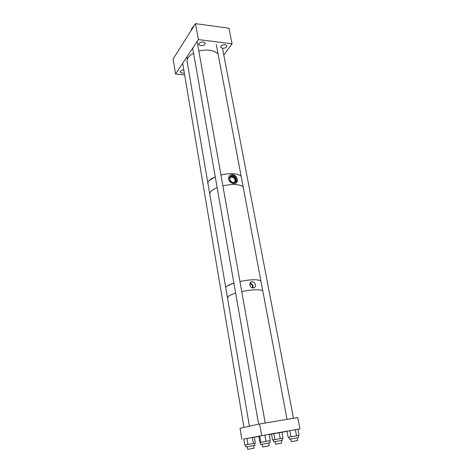 <?xml version="1.0" encoding="UTF-8"?>
<svg xmlns="http://www.w3.org/2000/svg" width="473" height="473" viewBox="0 0 473 473"><rect width="100%" height="100%" fill="white"/><g stroke="black" fill="none" stroke-linecap="round" stroke-linejoin="round"><path stroke-width="0.71" d="M200.759 45.71L198.843 44.586C198.897 42.877 200.381 41.996 203.295 41.955L205.199 43.073C205.146 44.787 203.662 45.668 200.759 45.71M184.322 72.966L182.182 73.185L180.284 72.15C180.248 70.879 181.413 70.11 183.796 69.844M222.458 48.335L220.666 47.3C220.737 45.603 222.221 44.722 225.124 44.663L226.904 45.698C226.833 47.401 225.349 48.276 222.458 48.335M184.647 74.911L175.56 74.019L173.1 58.965L195.503 23.65L228.973 28.232L232.054 43.812L198.358 39.59L195.503 23.65M223.788 54.969L232.054 43.812M175.56 74.019L198.358 39.59M193.374 26.996L193.303 26.589L191.932 28.173L190.808 31.047M193.303 26.589L193.818 26.311M241.129 176.145C237.399 173.331 230.67 172.941 220.944 174.975C230.647 172.935 237.375 173.319 241.124 176.122M208.09 184.281L208.067 184.228C207.369 182.407 208.67 180.479 211.969 178.433L215.256 176.801L209.314 180.455C208.008 181.815 207.594 183.069 208.085 184.222L209.699 193.682M236.405 182.85L237.375 179.811L237.233 179.066C235.879 175.779 233.674 174.466 230.617 175.116L229.63 175.731M237.375 179.811C237.552 181.614 236.92 182.803 235.483 183.37L234.094 183.577C231.474 183.382 229.665 182.064 228.666 179.622L228.53 178.871C228.477 176.997 229.263 175.66 230.871 174.868C233.958 174.2 236.074 175.601 237.233 179.066M231.794 182.341L233.893 182.472C236.015 180.189 235.371 178.368 231.953 177.008L231.019 177.168C229.801 177.789 229.435 178.853 229.913 180.367M232.32 175.838L231.137 176.039C227.885 177.121 229.996 182.974 233.615 182.862L234.732 182.673C238.037 181.62 235.95 175.743 232.32 175.838M235.323 182.365C236.5 179.326 235.335 177.31 231.829 176.311L230.073 176.831M232.243 182.507L229.772 179.906M225.745 287.673L209.882 194.841C209.137 192.83 210.893 190.725 215.162 188.514L217.154 187.627M222.878 185.812C232.639 183.778 239.391 184.103 243.134 186.782M225.887 288.424L225.869 288.388C225.225 287.111 227.188 285.591 231.764 283.83L233.887 283.102M260.871 280.755C257.211 279.224 250.235 279.472 239.947 281.506C250.211 279.472 257.188 279.218 260.871 280.737M252.363 287.803C252.943 285.591 252.115 284.261 249.892 283.812L249.868 283.818M251.068 287.117L249.874 285.213M252.198 281.748C255.515 281.47 256.815 287.69 253.493 287.891L253.333 287.909C249.779 288.347 248.402 282.186 251.991 281.772L252.198 281.748M252.949 287.903C253.457 285.426 252.499 283.871 250.069 283.238M227.442 297.499L225.881 288.388C225.455 287.685 225.976 286.851 227.436 285.881L233.893 283.108M299.9 428.887L261.664 435.663L259.606 423.968L297.706 417.576L299.9 428.887L297.878 429.271L299.048 435.355L288.14 437.318L286.993 431.222L289.837 430.684L291.001 436.827M287.01 431.323L281.932 432.281M261.664 435.663L243.755 439.08M280.223 438.654L283.014 438.134L281.932 432.269L279.135 432.754L280.223 438.654L272.56 440.014L271.502 434.149L269.202 434.569M258.843 436.408L254.32 437.212M259.606 423.968L240.036 428.319L241.886 439.411M270.148 442.799L260.747 444.49L260.381 442.385M264.833 435.101L259.707 436.035L260.806 442.314L270.278 440.605L269.161 434.344L264.833 435.101L265.95 441.398M260.806 442.314L259.896 442.456L258.808 436.224L259.707 436.035M298.191 435.521L298.587 437.578L291.776 438.826L289.387 439.228L289.003 437.17M297.878 429.265L295.359 429.691L296.53 435.828M295.359 429.691L289.837 430.684M282.198 438.288L282.564 440.268L275.706 441.528L273.731 441.853L273.37 439.872M271.502 434.149L273.849 433.706L274.919 439.606M279.135 432.754L273.849 433.706M254.917 445.341L245.889 446.967L245.546 444.939M247.97 444.519L246.947 438.465L243.749 439.062L244.754 445.081L255.349 443.166L254.314 437.17L252.316 437.507L253.351 443.544M246.947 438.465L252.316 437.507M207.872 183.086L187.302 62.708C186.504 60.166 187.598 57.629 190.584 55.099L193.581 53.13M198.837 51.066C207.895 49.038 214.316 50.085 218.106 54.194M249.425 426.232L227.543 298.209L228.37 296.358C229.736 295.3 232.16 294.224 235.649 293.136M241.738 291.557C252.062 289.535 259.062 289.216 262.734 290.605M290.747 439.009L291.244 441.64L296.092 440.801L297.742 440.475L297.233 437.844M275.038 441.646L275.493 444.171L280.152 443.367L281.737 443.059L281.269 440.523M262.137 444.271L262.61 446.967L267.517 446.116L269.249 445.779L268.77 443.077M247.225 446.754L247.657 449.344L252.31 448.54L254.036 448.197L253.593 445.601M198.843 44.586L198.778 44.243M220.666 47.3L220.607 46.969M229.89 178.256L231.019 177.168M230.647 176.512L231.137 176.039M250.329 282.801L251.991 281.772M270.148 442.805L269.776 440.7M254.923 445.347L254.569 443.313M222.517 48.341L293.485 418.286M216.291 44.568L287.04 419.368M197.123 41.458L265.193 423.033M192.706 48.128L258.619 424.186M186.995 56.754L187.409 59.166M182.684 63.258L243.973 427.444"/></g></svg>
